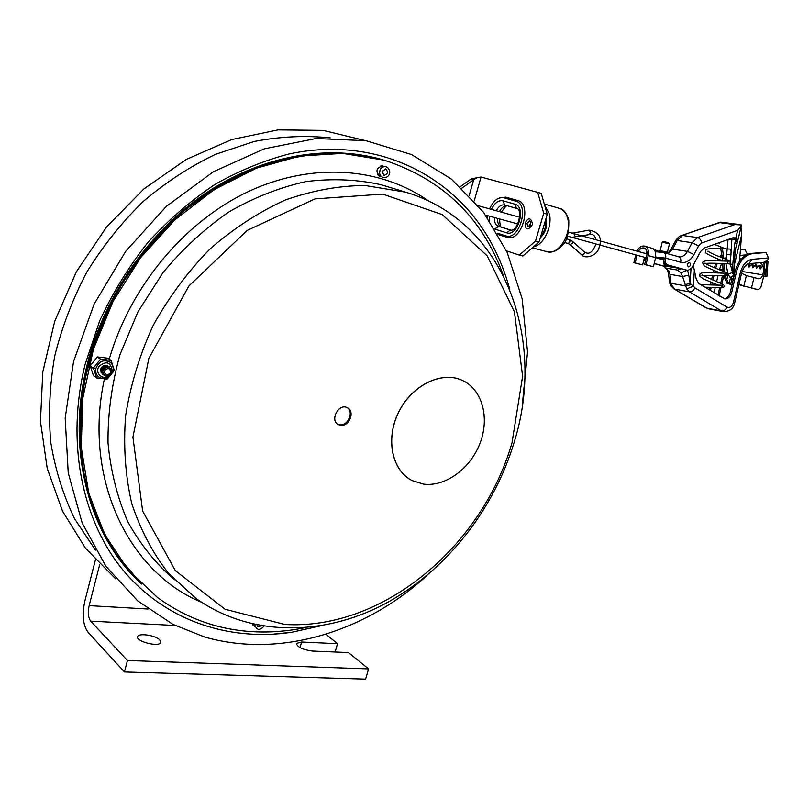 <?xml version="1.0" encoding="UTF-8"?>
<svg xmlns="http://www.w3.org/2000/svg" width="809" height="809" viewBox="0 0 809 809"><rect width="100%" height="100%" fill="white"/><g stroke="black" fill="none" stroke-linecap="round" stroke-linejoin="round"><path stroke-width="1.21" d="M382.647 166.785L381.595 165.794M378.754 175.846L380.159 175.563M380.847 176.099L379.33 176.16L380.847 176.099M382.252 165.835L383.506 166.705L382.252 165.835M252.732 624.801L253.874 625.003M254.795 625.893L253.116 625.377L254.795 625.893M88.343 364.333C105.645 295.679 150.434 231.657 206.871 193.553C263.491 155.662 328.474 144.7 382.04 159.555L343.228 153.194C315.985 152.941 288.307 157.259 260.215 166.148C232.355 177.677 205.85 193.503 180.7 213.627C156.855 235.965 136.074 261.378 118.367 289.855C102.844 319.595 91.528 350.469 84.419 382.455C79.909 414.461 79.818 445.466 84.176 475.47C90.962 504.331 101.529 530.451 115.879 553.862L141.555 584.037C90.062 536.792 66.257 450.421 88.343 364.333M140.736 583.259C89.202 536.064 65.347 449.723 87.412 363.686C104.685 295.123 149.412 231.182 205.789 193.139C262.359 155.308 327.281 144.356 380.806 159.211L381.605 159.434M381.16 176.473L379.795 176.332C375.265 171.286 376.236 167.817 382.718 165.936L383.972 166.563M254.896 626.459L252.428 624.012M503.198 274.999C482.316 217.641 442.685 179.376 384.305 160.192L342.672 153.386L299.967 156.036L256.514 168.151L214.183 189.619L174.916 219.846L140.635 257.677L113.027 301.474L93.44 349.195L82.73 398.594L81.254 447.367L88.808 493.338L104.745 534.597L128.014 569.627L157.32 597.355C186.454 618.561 218.723 630.019 254.117 631.758C270.793 632.557 287.468 631.253 304.123 627.865M382.404 159.656L382.96 159.808M337.747 424.209L339.547 424.755C347.84 426.495 354.332 411.832 347.142 407.625M340.437 425.261L338.526 424.664C329.415 420.67 338.556 402.953 347.273 407.685C355.454 411.093 349.215 427.091 340.437 425.261M261.732 625.893L257.495 626.621M380.574 175.695L377.712 174.835M380.19 166.088L383.062 166.907M382.091 171.407L385.671 168.919C388.512 172.074 387.905 174.228 383.85 175.401L382.283 171.468L385.671 168.919M319.98 625.994L291.806 632.244C228.229 641.861 163.013 620.179 120.703 567.24C81.517 517.588 66.126 440.996 85.087 364.515L99.618 321.042C112.653 292.878 128.732 266.697 147.865 242.508C168.454 219.876 190.904 200.46 215.224 184.27C239.464 170.568 264.078 160.465 289.056 153.963C377.156 135.154 455.457 175.978 491.933 244.187C499.547 258.415 505.494 273.482 509.781 289.379M291.806 632.244L271.632 634.327L251.488 634.377M102.783 374.425C99.426 369.834 100.69 366.861 106.566 365.496L108.537 366.386M103.41 374.86C100.053 370.269 101.317 367.296 107.192 365.931L109.164 366.821M104.037 375.295C100.68 370.704 101.944 367.731 107.819 366.356L109.802 367.256M106.07 376.225C101.044 372.15 101.843 369.005 108.457 366.79C113.462 370.866 112.663 374.011 106.07 376.225M106.727 375.073C103.168 372.18 103.734 369.956 108.426 368.378C111.976 371.27 111.409 373.505 106.727 375.073M95.422 559.899L84.834 601.107C81.972 614.719 82.983 625.044 87.868 632.062L124.444 671.966L127.458 660.518L90.679 621.15C88.211 617.661 87.706 612.494 89.142 605.628L99.75 564.439M124.444 671.966L365.617 679.125L368.58 668.901L348.457 652.57L312.304 651.043C302.617 649.678 297.318 647.129 296.407 643.408L301.605 642.022L337.515 643.691L335.138 652.003M326.229 634.529L337.515 643.691M159.778 639.97L160.688 642.528C159.009 647.534 134.85 641.203 137.732 636.511C138.956 632.769 155.682 635.409 159.778 639.97M368.58 668.901L127.458 660.518M533.394 246.927C543.375 245.167 552.405 227.026 549.503 214.223L544.578 204.95M349.903 416.868L347.101 421.802M689.541 262.47L689.42 262.45C687.185 263.491 686.861 264.968 688.469 266.869L688.58 266.889C690.825 265.848 691.139 264.371 689.541 262.47M638.271 251.508C639.899 248.747 641.83 247.584 644.075 248.009C646.583 249.071 647.503 251.518 646.826 255.361L644.642 264.513L653.45 266.748L655.755 257.07L655.472 251.751L653.176 248.676L644.662 246.118C641.577 245.562 638.999 247.241 636.926 251.134M644.642 264.513L646.007 264.735L648.201 255.583C649.061 250.638 647.888 247.483 644.662 246.118M635.753 254.886L633.882 262.692L635.227 262.915L637.067 255.239M633.882 262.692L642.649 264.917L644.48 257.282M646.007 264.735L653.45 266.748M635.227 262.915L642.649 264.917M645.693 253.561L646.967 251.761M732.883 273.836L730.315 263.997L731.862 239.676M661.691 252.236L663.491 252.539C665.423 253.348 666.131 255.209 665.615 258.111L665.423 258.92C664.907 262.045 665.686 264.058 667.779 264.958L687.923 270.459L691.735 268.022L700.483 251.609L704.315 247.969L732.772 237.866L735.826 237.977L737.687 230.343L741.459 225.398M724.176 263.754L724.419 271.703M725.016 275.869L728.818 283.625L730.648 284.272L731.993 278.792L731.083 276.729M727.16 249.425L726.624 254.592L731.023 254.815M728.019 239.555L727.2 249.02M726.735 279.944L728.1 274.362L732.064 272.572M722.285 247.605L723.843 258.384M664.027 258.738C663.532 261.843 664.32 263.835 666.394 264.725L686.79 270.257M734.006 237.613L735.664 241.031L734.744 243.529L736.969 243.853L737.13 243.145L735.826 237.977M738.93 284.606L756.051 289.228M765.233 269.923L764.02 269.569L762.958 265.928L764.171 266.272L765.233 269.923L761.411 285.496C760.561 288.206 759.176 289.521 757.234 289.44L755.626 289.147M648.201 255.583L655.634 257.636L665.423 258.92M655.755 257.07L665.615 258.111L680.723 262.298C685.951 263.329 690.37 260.761 693.98 254.592L698.612 245.896L701.625 243.054L737.687 230.343M736.969 243.853L735.381 249.334L734.026 266.121L734.339 274.797M741.388 224.953L734.825 224.578L697.52 237.603C699.775 238.22 701.14 240.04 701.625 243.054M741.59 273.169L746.373 275.626L754.039 277.507L751.5 287.883L757.032 289.389M751.5 287.883L743.825 286.022L746.373 275.626M733.621 277.912L732.641 265.898L734.744 243.529M739.052 284.08L743.825 286.022M754.039 277.507L758.589 278.771C760.511 278.842 761.896 277.527 762.735 274.838L764.02 269.569M721.891 283.807L723.721 275.899L726.988 283.231L732.024 284.778M746.009 265.049L746.181 265.665M748.376 264.887L749.215 263.946L749.882 266.252M752.087 265.463L752.926 264.523L753.594 266.839M755.818 266.05L756.648 265.099L757.325 267.435M762.958 265.928L760.248 268.972L759.186 265.342L760.399 265.686L761.087 268.032M759.186 265.342L756.496 268.376L755.434 264.755L752.754 267.789L751.713 264.169L749.043 267.203L748.072 263.825M747.658 263.987L745.352 266.616L745.14 265.888M732.054 284.657L730.648 284.272M741.004 227.299L741.59 234.822L739.517 261.216M734.825 224.578L719.727 222.637L720.627 222.121L739.355 224.518M723.034 271.126L722.801 263.673M722.67 261.014L720.455 246.897M719.464 243.772L719.1 242.72M643.913 259.638L645.44 261.155M654.208 263.582L663.552 266.121M645.622 260.417L644.642 257.323M663.501 265.969L654.238 263.441M725.916 263.835L728.1 274.362L730.446 277.972L729.101 283.474M734.481 244.075L735.775 240.192M748.467 263.734L749.215 263.946M751.713 264.169L752.926 264.523M755.434 264.755L756.648 265.099M763.696 276.162L766.952 276.365L767.984 261.681L767.458 260.842L768.479 257.94L752.127 259.335C746.495 260.336 742.581 264.745 740.377 272.552L733.45 302.374C732.044 306.571 729.91 308.148 727.018 307.117L694.88 287.822C693.525 290.613 691.695 291.948 689.379 291.827L674.615 289.096L669.437 281.876M764.212 265.251L763.706 262.338M765.668 276.486L766.699 261.792L767.984 261.681M764.272 266.626C764.101 264.968 764.738 263.077 766.184 260.953L766.699 261.792M760.369 262.682L762.786 266.11L761.249 263.036M717.967 295.063L719.616 287.923M720.688 283.281L722.407 275.869M720.93 287.933L719.12 295.76M681.127 268.76L677.72 270.115L665.089 267.9L663.613 262.652L663.946 261.58M665.14 267.921L668.831 270.843L665.655 268.072M685.112 284.626L690.128 283.322L688.762 275.181L682.594 276.526L686.699 288.904L693.394 286.194L691.361 284.606L685.526 285.921L670.974 283.292L669.963 274.332L668.831 270.843M691.361 284.606L690.128 283.322L690.967 269.154M765.496 252.57L752.522 253.632C744.867 254.966 739.537 260.953 736.544 271.571L731.72 292.342C730.365 296.852 728.049 299.037 724.773 298.885L698.946 283.565L696.306 279.368L693.222 265.231M764.08 252.357L751.106 253.419C743.451 254.754 738.132 260.731 735.138 271.349L730.325 292.089C729.162 296.165 727.079 298.369 724.085 298.693M766.032 252.58L768.479 257.94M677.72 270.115L680.895 272.916L687.104 270.317M680.895 272.916L682.594 276.526L669.963 274.332L668.436 273.048M688.762 275.181L687.63 270.408M669.286 280.379L670.843 282.068M669.468 282.088L670.449 285.243L671.935 286.214M664.755 263.532L664.088 265.676L664.664 265.949L680.197 268.507M740.417 249.809L744.968 249.516L740.437 249.496M744.968 249.516L747.465 254.339M715.652 268.264L717.219 263.329M718.432 260.751L719.191 259.436M720.718 257.201L722.134 255.543M710.353 290.461L711.222 287.458M711.819 284.849L712.294 282.776M712.891 280.197L714.003 275.394M714.61 272.775L715.055 270.853M709.827 287.387L709.19 289.753M713.76 270.337L713.214 272.704M712.618 275.313L711.607 279.692M711.01 282.27L710.433 284.768M721.941 254.178L719.545 256.756M717.977 258.971L717.007 260.67M715.793 263.259L714.357 267.759M664.088 265.676L668.477 266.303M767.458 260.842L766.184 260.953C763.888 262.399 762.118 262.955 760.864 262.632L748.821 263.683L752.127 259.335M668.365 265.261L668.537 266.626M658.041 257.95L661.115 259.477L663.956 259.082M663.865 259.77L661.59 259.497M669.447 243.782L668.042 242.518L663.198 241.588L662.217 242.204L669.458 243.792L667.415 252.317M660.154 250.739L662.197 242.215M106.485 365.486C103.552 365.132 101.58 366.447 100.589 369.44L101.226 372.838M93.379 367.974L94.016 367.195L93.814 368.024L95.836 368.58C98.829 361.239 103.592 359.115 110.125 362.21L110.166 362.23C112.643 364.323 113.584 367.094 112.977 370.542C110.782 376.792 106.667 379.259 100.619 377.955L100.579 377.945C96.777 376.155 95.199 373.03 95.836 368.58L93.814 368.024L93.672 368.864L90.173 365.739L93.47 375.7L97.616 378.076M93.672 368.864L96.392 377.095M100.609 359.156L101.54 359.267L99.972 359.934L100.609 359.156L97.373 356.951L107.809 358.205L111.076 360.399L114.302 370.37L113.675 371.149L114.018 369.491M111.076 360.399L101.54 359.267M96.686 377.985L107.142 379.138L109.63 376.286M112.127 373.212L113.675 371.149M111.359 361.289L110.145 360.288M99.972 359.934L94.016 367.195M97.373 356.951L90.173 365.739M423.562 484.126C445.708 487.038 471 468.138 480.334 442.402C489.9 416.736 481.79 388.512 461.484 380.008C440.865 370.987 411.457 385.721 398.534 412.479C385.337 439.115 392.082 470.646 412.196 480.617L423.562 484.126M410.406 479.636C391.202 468.654 385.6 437.275 399.049 411.296C412.246 385.195 441.117 371.109 461.413 379.977L462.627 380.513M519.317 255.098L522.867 256.008L539.067 242.033L535.518 241.082L519.317 255.098L506.464 250.841M507.668 237.533L498.132 234.529M517.74 200.531L517.73 200.531C532.595 203.797 521.603 242.397 507.283 237.431L506.97 237.34M539.067 242.033L547.258 214.223L541.231 193.381L537.702 192.35L543.719 213.212L547.258 214.223M543.719 213.212L535.518 241.082M518.094 200.642L509.195 198.134L505.119 198.124M497.97 234.256L508.568 237.664M530.502 222.485L529.794 228.118M474.195 200.905L481.042 177.029L537.702 192.35M499.618 197.892L505.696 197.133L517.689 200.521M481.042 177.029L477.239 177.656L473.69 179.699L471.091 178.981L476.946 177.747M461.848 188.184L473.69 179.699L469.19 195.454M460.281 186.717L471.091 178.981M509.195 198.134L505.696 197.133M498.637 234.499L498.02 234.337M497.363 233.194L506.04 235.945C519.509 240.617 529.865 204.242 515.869 201.178L503.865 197.77C498.162 196.89 493.389 200.581 489.556 208.864M487.685 215.69L487.463 217.692M511.51 237.381L510.803 237.199M526.942 223.375L529.673 220.938C531.21 222.333 530.643 224.336 527.974 226.935L526.942 223.375M428.78 201.128C381.524 167.817 313.71 161.567 249.577 191.005C185.615 220.584 130.471 285.668 109.266 359.176M104.391 378.875C82.7 479.15 129.025 572.499 201.532 602.26M405.511 192.137L364.869 185.473C338.658 185.716 312.112 190.57 285.223 200.035C258.627 212.15 233.538 228.482 209.956 249.02C187.779 271.703 168.828 297.196 153.113 325.531C139.654 354.929 130.482 385.064 125.587 415.927C123.292 446.558 125.344 475.753 131.756 503.511C140.493 529.885 152.77 553.184 168.575 573.389L195.97 598.438C250.537 637.118 323.418 636.187 384.305 604.161C445.284 571.65 493.45 510.722 514.018 442.725C546.651 339.911 505.291 221.524 405.511 192.137L381.019 184.715C357.173 179.406 332.226 178.354 306.186 181.55C279.934 187.304 254.228 197.396 229.048 211.837C204.687 228.634 182.622 248.96 162.862 272.805L137.864 312.001L119.944 354.757C111.713 384.396 107.728 413.824 108.022 443.019C110.752 471.485 117.406 497.838 127.974 522.078C140.554 544.669 156.016 563.883 174.38 579.75M284.819 624.467C383.395 630.383 482.639 545.63 512.006 442.766L522.604 376.246L514.443 311.859L487.19 255.826L442.129 214.567L382.728 194.109L314.974 198.893L247.2 230.423L188.912 285.951L148.866 358.316L132.929 437.113L142.637 511.066L175.27 570.557L225.054 609.258L284.819 624.467M330.203 137.874C305.569 135.285 280.268 136.478 254.299 141.444L215.659 154.266C190.246 166.381 166.199 182.015 143.527 201.188C122.028 222.162 103.198 245.683 87.028 271.743C72.709 298.865 61.919 327.048 54.678 356.284C49.612 385.64 48.307 414.41 50.785 442.594C55.366 469.989 63.294 495.381 74.6 518.791L95.452 550.12M89.142 605.628L148.057 609.046M175.159 625.478L90.679 621.15M300.028 647.635L301.605 642.022M572.509 241.355L569.243 239.595L569.951 241.931L568.13 243.499L564.328 242.467M584.128 251.71L572.55 241.395L572.448 243.287L570.133 244.591L568.13 243.499M595.99 243.964C593.037 251.326 589.771 254.289 586.191 252.873L584.462 251.902L584.371 253.783L581.742 254.875L569.86 244.439M589.417 234.084L590.742 232.507L589.114 230.16C599.196 232.041 602.513 237.876 599.064 247.645C597.184 255.957 584.988 259.335 581.742 254.875M574.794 235.399L573.571 233.053L571.316 232.972M567.948 219.461C571.619 234.721 557.947 255.553 547.066 251.73C552.486 252.833 557.482 250.76 562.083 245.542C566.856 241.719 569.091 233.245 568.778 220.099C566.624 212.979 563.539 209.086 559.515 208.398C563.802 209.794 566.613 213.485 567.948 219.461M732.6 264.361L728.343 263.795M655.614 257.707L659.628 258.809M646.361 252.489L645.784 253.399M655.472 251.751L663.198 252.469M725.542 259.032L726.624 254.592L726.26 259.325M724.197 264.553L724.389 263.764M666.394 264.725L667.779 264.958M686.295 270.176L687.68 270.408M668.123 253.773L672.592 249.101L677.194 240.516L682.574 235.48L697.52 237.603L692.099 242.71L698.612 245.896M670.964 249.374L675.505 240.89L677.194 240.516L692.099 242.71L687.468 251.397L693.98 254.592M678.286 256.706L678.589 256.766C680.521 257.575 681.229 259.426 680.723 262.298M668.234 252.914L670.914 249.455L672.592 249.101L687.468 251.397C685.172 255.361 682.321 257.181 678.913 256.837L678.69 256.797M743.39 286.062L745.453 286.416M734.228 273.108L732.833 272.876M762.735 274.838L742.045 271.48M727.16 282.523L726.988 283.201L729 283.575M734.026 266.121L741.55 235.348M675.555 240.809C677.699 237.664 679.631 235.925 681.34 235.611L719.727 222.637M724.409 271.49L723.6 271.359M658.92 251.468L668.244 253.257C669.498 252.752 667.051 251.953 660.892 250.83L666.636 252.095M731.993 278.792L733.328 279.156M739.699 258.931L741.428 258.789M749.559 265.13L750.712 265.312M753.27 265.706L754.433 265.888M757.002 266.292L758.175 266.485M760.743 266.879L761.936 267.071M686.699 288.904L689.379 291.827L721.557 310.98L706.732 308.098L673.755 288.773L670.53 285.375M694.88 287.822L693.394 286.194L694.365 270.024M730.325 292.089L731.72 292.342M735.138 271.349L736.544 271.571M751.106 253.419L752.522 253.632M673.846 288.823L705.964 307.814M741.631 272.967L734.714 302.718C733.541 308.542 729.728 311.516 723.297 311.647L721.557 310.98C723.873 311.131 725.693 309.847 727.018 307.117M743.066 249.293L744.432 249.496M721.577 263.603L719.373 269.7M718.766 272.279L718.604 273.027M717.998 275.636L716.602 281.643M716.005 284.222L715.813 285.092M715.207 287.701L714.054 292.696M746.303 254.886L739.972 255.411M709.594 288.378L710.949 288.621M722.993 269.893L719.494 269.144M734.714 302.718L733.45 302.374M748.719 263.694L748.821 263.683C746.211 263.734 743.815 266.828 741.631 272.957L740.377 272.552M108.719 375.851C102.369 380.624 94.511 372.898 99.062 366.255C106.434 360.561 110.772 362.058 112.077 370.755L111.915 371.392M106.212 379.027L107.769 378.339M497.555 218.4C497.424 223.142 498.789 226.095 501.641 227.258L510.337 230.1L506.636 232.83C517.76 237.158 526.639 206.791 514.959 204.212L516.627 208.449C522.978 208.51 518.266 231.849 510.479 230.14L510.61 230.171M516.627 208.449L504.664 204.98L516.607 208.439M494.845 228.937L498.465 226.409C495.614 225.246 494.259 222.283 494.39 217.53M496.23 210.724C498.657 206.305 501.469 204.394 504.654 204.98L502.986 200.784C498.465 200.025 494.602 202.897 491.407 209.379M507.405 205.769C504.341 205.496 501.671 207.438 499.406 211.604M501.883 227.339L511.157 230.221M489.546 216.205L489.496 220.624M514.959 204.212L502.986 200.784M494.977 229.159L506.636 232.83M545.66 219.643C546.318 225.964 544.659 231.576 540.695 236.501M380.806 159.211L382.04 159.555M338.526 424.664L337.859 424.28M252.833 624.103L254.784 625.802M257.818 626.904L257.07 625.023M254.815 624.548C256.493 630.332 259.537 630.909 263.956 626.267M379.967 170.81C377.641 178.688 389.21 180.377 389.807 172.014C388.098 163.196 379.795 167.028 379.967 170.81M427.021 575.452C366.831 630.696 281.138 659.092 204.434 636.946L172.904 624.346L137.732 600.905L105.898 566.28L82.194 523.049L68.229 472.911L65.175 418.142L73.548 361.542L94.097 304.144L125.628 251.427L166.239 206.467L213.424 171.72L264.341 148.816L316.066 138.501L365.911 140.675L411.559 154.559L451.412 179.082L483.56 212.342L507.152 252.378L522.129 298.673L527.549 351.844L522.189 406.118M365.213 140.554L323.155 130.391L278.074 129.875L231.778 139.532L186.333 159.393L143.911 188.912L106.606 226.955L76.349 271.814L54.688 321.345L42.786 371.998L40.45 421.368L47.215 468.381L62.515 511.126L85.38 548.057L115.808 578.981M137.601 637.027L137.732 636.511M569.243 239.595L566.31 238.797M596.112 239.838L594.666 236.107L592.026 234.195L573.894 236.997M573.217 233.022L589.114 230.16M519.641 217.227L478.352 205.759M517.8 223.941L485.633 215.133M532.322 247.857L547.066 251.73M544.305 204.01L559.515 208.398M567.392 236.117L646.249 257.768M568.515 232.193L647.058 253.945M732.691 239.454L734.653 239.484L733.52 237.674M735.644 239.161L728.282 239.464M719.525 296.003L720.516 296.6M721.891 286.811L722.235 285.223L700.776 284.667M705.529 263.461C708.512 265.908 726.31 272.077 726.664 272.936L727.22 274.635L725.825 275.758L701.899 275.738L702.212 275.009M702.718 275.444L718.979 282.574C723.701 284.748 725.491 286.032 724.348 286.416L723.034 287.721L704.952 287.195M724.824 274.868L725.198 273.209L716.016 272.866C699.765 272.168 700.766 273.321 699.866 274.15L699.916 276.375L703.517 278.994L718.564 285.243M707.976 251.457L708.027 251.134C708.209 251.195 707.066 251.275 716.167 255.422C729.678 260.306 731.326 261.974 730.133 262.662C730.537 263.41 729.202 263.805 726.138 263.845C719.029 263.39 707.096 262.713 704.821 263.754L705.104 263.077M727.787 262.925L728.171 261.176L707.835 260.528C704.497 260.913 702.738 261.61 702.556 262.612L704.174 265.757C703.092 265.605 713.214 270.348 721.041 273.169M730.739 250.952L731.134 249.121L712.122 248.403C707.329 248.909 705.185 249.496 705.691 250.173L705.741 252.519C704.427 252.762 712.881 257.313 723.468 261.064M725.855 248.939L714.428 244.379M653.176 248.676C654.794 249.991 657.909 251.225 662.5 252.357M755.839 289.197L757.234 289.44M686.528 270.226L687.923 270.459M741.489 225.286L737.13 243.145M663.491 252.539L678.913 256.837M735.614 248.343L735.381 249.334M717.411 223.142L720.263 222.162M681.491 235.561L717.249 223.203M733.096 275.626L730.446 277.983M735.755 239.676L735.037 242.609M734.673 244.096L734.521 244.712M668.113 253.834L668.254 253.247M658.981 251.215L660.892 250.83M669.447 281.916L669.306 280.612M669.286 280.41L668.467 273.23M668.436 273.078L667.455 270.075M723.297 311.647L708.472 308.765M663.067 259.881L663.855 259.831M110.459 362.472L111.47 363.524M100.609 377.965C106.748 379.31 110.894 376.883 113.048 370.684C113.665 367.235 112.704 364.414 110.166 362.23M499.517 218.936C500.013 225.408 500.751 228.199 501.742 227.289L511.167 230.221M501.368 212.15C505.301 206.588 507.385 204.485 507.607 205.83M546.085 218.228C547.693 225.832 545.772 232.365 540.301 237.846M506.04 235.945L511.086 237.28M525.203 222.869C525.334 230.413 527.802 230.899 532.615 224.326C530.926 217.57 528.459 217.085 525.203 222.869"/></g></svg>
